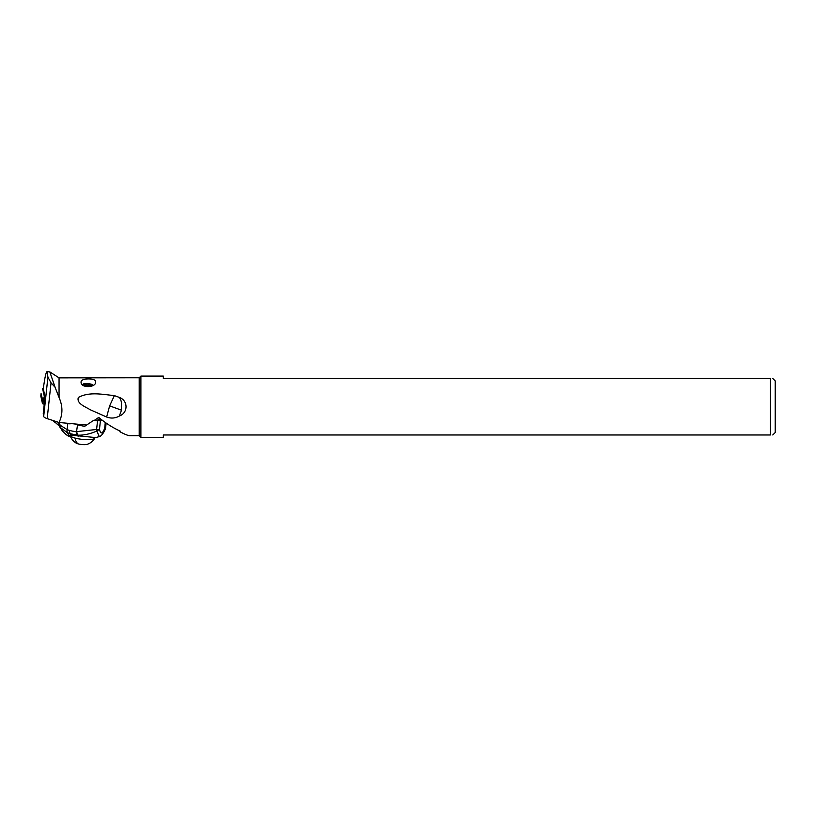 <?xml version="1.0" encoding="UTF-8"?>
<svg xmlns="http://www.w3.org/2000/svg" width="816" height="816" viewBox="0 0 816 816"><rect width="100%" height="100%" fill="white"/><g stroke="black" fill="none" stroke-linecap="round" stroke-linejoin="round"><path stroke-width="1.22" d="M772.783 434.969L775.2 432.551L775.2 380.909L772.783 378.491M47.032 371.637L49.827 371.923L55.06 387.223L51.041 382.847L47.92 377.155L47.032 371.637C46.379 371.749 45.553 374.595 44.554 380.185L43.258 388.671L45.033 396.668L43.258 413.498L43.687 416.466A12.067 2.703 6.2 0 0 47.185 418.608L58.997 422.484L86.506 425.024M96.91 420.668L99.776 418.271M94.207 420.464L98.746 417.415C105.682 423.208 112.883 427.808 120.37 431.195L119.901 431.715C124.828 434.336 128.112 435.662 129.775 435.693L139.21 435.693L139.21 377.767L140.903 376.084L163.343 376.084L163.343 378.491L770.375 378.491C773.548 378.491 773.548 378.491 770.375 378.491L770.375 434.969C773.548 434.969 773.548 434.969 770.375 434.969L163.343 434.969L163.343 437.376L140.903 437.376L140.903 376.084M139.21 377.767L59.058 377.859L59.058 397.504C62.873 406.246 62.873 414.528 59.058 422.351L58.997 422.484M95.676 381.908C96.39 377.89 80.702 377.941 81.11 381.908C80.121 388.263 96.084 388.018 95.676 381.908L95.666 382M119.34 416.048C115.28 418.322 111.047 418.649 106.641 417.027L89.923 409.601C85.67 406.817 76.388 403.767 78.305 397.504C89.138 391.456 102.612 394.444 114.373 395.617L119.34 397.412C121.268 400.115 121.921 403.226 121.309 406.725L121.492 410.183L119.34 416.048C128.194 412.927 128.316 400.605 119.34 397.412M55.06 387.223L59.058 397.504M59.058 377.859L49.827 371.923M106.631 417.027L109.64 405.868L114.373 395.617M90.984 384.132A4.825 1.081 -173.8 0 1 92.789 384.968A4.825 1.081 -173.8 0 1 90.668 385.886A4.825 1.081 -173.8 0 1 85.201 385.274A4.825 1.081 -173.8 0 1 83.446 383.959A4.825 1.081 -173.8 0 1 90.984 384.132M88.169 385.54L91.392 385.519L90.923 385.121L91.81 384.785L88.842 383.908L84.793 383.897L85.262 384.295L84.374 384.622L88.169 385.54M70.145 435.244L70.135 435.265A12.434 2.785 6.2 0 0 70.166 435.54A12.434 2.785 6.2 0 0 75.041 438.07A12.434 2.785 6.2 0 0 87.322 439.661A12.434 2.785 6.2 0 0 94.768 438.192A12.434 2.785 6.2 0 0 94.85 437.927L94.88 437.672M70.166 435.54A13.515 13.515 0 0 0 76.398 443.221A6.038 1.346 6.2 0 0 78.173 443.884A6.038 1.346 6.2 0 0 87.047 444.363A13.515 13.515 0 0 0 94.768 438.192M52.856 420.475A4.121 2.856 114.8 0 0 53.428 421.148L53.479 421.199M60.445 428.063L59.415 424.096L58.048 422.178M55.141 421.219L56.029 423.086L59.099 425.677A4.825 3.845 -37 0 1 58.854 423.239M59.333 423.963A4.825 3.947 -34.4 0 0 59.548 426.258L55.865 422.974L55.009 421.178M62.169 430.624L59.619 426.36L59.405 424.075M60.578 425.473L60.68 427.798L67.402 432.715A4.825 2.642 -68.9 0 1 67.147 429.634L60.578 425.473L59.415 424.096L59.588 422.545M70.523 436.519L69.258 436.407L67.402 432.715A4.825 2.642 -69.1 0 1 67.177 429.644L67.82 423.31A24.133 5.396 -173.8 0 1 67.789 423.31M67.82 423.31L69.737 423.841A1.204 0.959 -101.1 0 0 70.574 423.565M74.45 423.922L77.53 424.759A24.133 5.396 -173.8 0 0 84.354 426.278L84.874 426.176M84.293 424.82A10.261 2.295 6.2 0 0 86.404 425.095M84.895 426.166L93.585 420.403A24.133 5.396 -173.8 0 0 97.543 420.709L96.604 429.471A4.825 1.081 6.2 0 0 99.47 429.359L96.859 431.001C90.515 433.847 84.283 435.244 78.183 435.203L77.908 435.183A4.825 2.907 -88.6 0 1 76.561 431.613A17.809 14.096 78.8 0 1 75.98 431.582A46.736 37.006 78.9 0 1 69.391 430.379A34.802 27.55 78.9 0 1 67.177 429.644L67.167 429.634A4.825 2.642 111 0 0 67.432 432.725L69.921 433.622L70.747 435.081L69.289 435.683L67.432 432.725M99.491 436.54L99.287 436.611C101.5 436.305 104.162 431.909 105.213 429.298L104.652 428.349C102.347 434.092 100.623 434.428 99.47 429.359L100.419 420.587L102.245 420.23M98.236 419.557A3.019 0.673 6.2 0 0 101.459 419.618M100.419 420.587A4.825 1.081 -173.8 0 1 97.543 420.709M105.284 422.474L104.652 428.349A4.825 1.081 6.2 0 0 105.621 427.819A4.825 1.081 6.2 0 0 105.611 427.706M78.183 435.203A4.825 2.907 -89.7 0 1 76.786 431.613L96.604 429.471A4.825 0.683 -103.9 0 1 96.859 431.001L99.277 436.611L95.737 437.59L70.747 435.081M77.653 435.938L77.163 435.122L69.921 433.622L69.391 430.379M75.98 431.582L77.163 435.122L78.458 436.091M53.428 421.148L55.794 422.923A4.641 2.999 -61.4 0 1 54.907 421.138M56.008 423.096L54.825 421.117M56.426 423.402L55.967 423.045A4.672 3.091 -60.7 0 1 55.08 421.199M41.086 393.628L40.8 396.066L42.493 403.696L44.258 404.236M44.992 396.515L44.309 396.352L42.616 388.722L43.268 388.579M44.309 396.352L42.932 400.931L44.513 401.9M42.932 400.931L41.055 393.73L40.8 396.066M51.041 382.847L47.185 418.608M43.687 416.466L47.92 377.155M121.492 410.183L109.63 405.868M75.041 438.07A13.515 7.681 105.3 0 0 78.173 443.884M85.415 384.856L85.527 383.857M87.842 385.57L88.026 383.877M88.903 385.427L89.056 384.01M60.425 425.299L60.537 427.625L62.067 430.491L59.619 426.36M69.737 423.841L70.431 423.708M77.53 424.759L76.561 431.613M56.386 423.371L55.712 422.872M42.748 401.36L42.493 403.696M42.942 403.92L43.197 401.574M139.21 435.693L140.903 437.376M83.446 383.959L82.447 384.724M85.262 384.295L85.201 384.836M60.496 428.145L59.803 427.013M106.131 423.065L105.621 427.819A4.825 4.825 0 0 1 105.223 429.287M62.271 430.756C64.892 433.775 67.218 435.662 69.248 436.427M53.55 421.25L55.111 422.443"/></g></svg>
